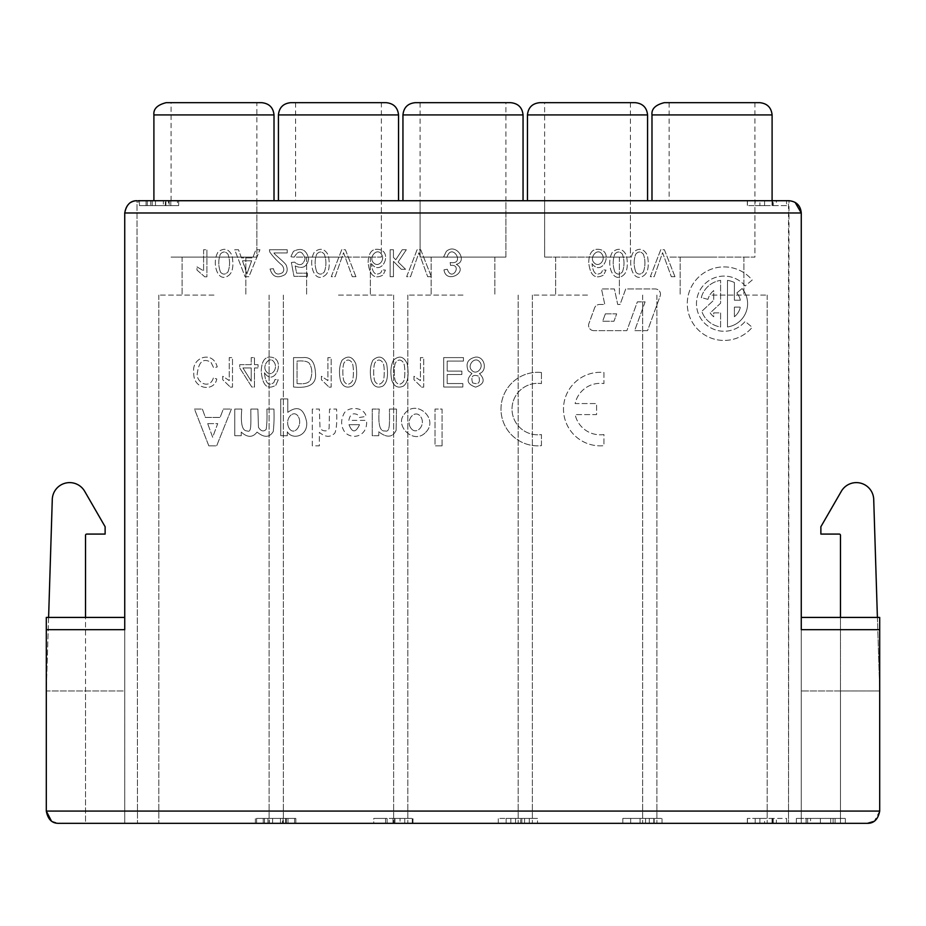 <?xml version="1.0" encoding="UTF-8"?>
<svg xmlns="http://www.w3.org/2000/svg" width="926" height="926" viewBox="0 0 926 926"><rect width="100%" height="100%" fill="white"/><g stroke="black" fill="none" stroke-linecap="round" stroke-linejoin="round"><path stroke-width="0.69" stroke-dasharray="4.63 3.47" d="M338.476 823.318L393.631 823.318L338.476 823.318M463 823.318L407.845 823.318L463 823.318M213.964 823.318L158.809 823.318L213.964 823.318M712.036 823.318L767.191 823.318L712.036 823.318M587.524 823.318L532.369 823.318L587.524 823.318M776.358 823.318L747.34 823.318L776.358 823.318L776.358 818.422L747.34 818.422L776.358 818.422M649.288 823.318L622.816 823.318L662.032 823.318L649.288 823.318L649.288 818.422L662.032 818.422L622.816 818.422L649.288 818.422L649.288 823.318M537.52 823.318L498.292 823.318L537.52 823.318L498.292 823.318L537.52 823.318L537.52 818.422L498.292 818.422L537.52 818.422L537.52 823.318L537.52 818.422L520.655 818.422L537.52 818.422M385.54 823.318L412.996 823.318L385.54 823.318L385.54 818.422L400.055 818.422L392.994 818.422L392.994 823.318L392.994 818.422L412.996 818.422L373.78 818.422L385.54 818.422L385.54 823.318M280.485 823.318L255.391 823.318L294.607 823.318L280.485 823.318L280.485 818.422L294.607 818.422L255.391 818.422L280.485 818.422L280.485 823.318M283.078 823.318L256.606 823.318L287.986 823.318L283.078 823.318L283.078 818.422L264.454 818.422L287.986 818.422L256.606 818.422L295.834 818.422L283.078 818.422L283.078 823.318M282.499 823.318L256.606 823.318L282.499 823.318L282.499 818.422L256.606 818.422L295.834 818.422L282.499 818.422L282.499 823.318M373.78 823.318L412.244 823.318L373.78 823.318L373.78 818.422L412.244 818.422L373.78 818.422L373.78 823.318M653.802 823.318L622.816 823.318L653.802 823.318L653.802 818.422L622.816 818.422L662.032 818.422L653.802 818.422L653.802 823.318L653.802 818.422M786.556 823.318L747.456 823.318L786.556 823.318L786.556 818.422L786.556 823.318L786.556 818.422L747.456 818.422L786.556 818.422L786.556 823.318M51.462 821.096L58.558 823.318L867.442 823.318M840.484 617.422L840.484 690.958L801.268 690.958L879.7 690.958L879.7 629.68L801.268 629.68L801.268 617.422L801.268 823.318L840.484 823.318L788.512 823.318L801.268 823.318L801.268 212.98A12.258 12.258 0 0 0 789.01 200.722L788.512 823.318L788.512 200.722M46.3 617.422L46.3 690.958L124.732 690.958L85.516 690.958L85.516 823.318L137.488 823.318L85.516 823.318L85.516 617.422M830.68 823.318L806.164 823.318L806.164 818.422L835.09 818.422L820.378 818.422L820.378 823.318L830.68 823.318L830.68 818.422M810.574 818.422L806.095 818.422L806.164 823.318L810.574 823.318L810.574 818.422L845.38 818.422L796.348 818.422L820.378 818.422L820.378 823.307L825.159 823.318M835.09 823.318L835.09 818.422L835.09 823.318M810.574 823.318L815.598 823.318M796.36 818.422L796.348 823.318M845.38 823.318L845.38 818.422L845.38 823.318M833.122 823.318L833.122 818.422M807.634 823.318L807.634 818.422M168.463 205.63L139.444 205.63L178.66 205.63L168.463 205.63L168.463 200.722L178.66 200.722L178.66 205.63L178.66 200.722L139.444 200.722L139.444 205.63L165.916 205.63L139.444 205.63L139.444 200.722L165.326 200.722L165.326 205.63L165.326 200.722L168.463 200.722M152.188 200.722L170.824 200.722L152.188 200.722L152.188 205.63L170.824 205.63L152.188 205.63L152.188 200.722M165.916 205.63L178.66 205.63L165.916 205.63L165.916 200.722L178.66 200.722L165.916 200.722L165.916 205.63M755.176 200.722L764.598 200.722L755.176 200.722L755.176 205.63L764.598 205.63L755.176 205.63M764.598 200.722L764.598 205.63M759.887 200.722L786.556 200.722L786.556 205.63L747.34 205.63L786.556 205.63L786.556 200.722L786.556 205.63L786.556 200.722L747.456 200.722L759.887 200.722L759.887 205.63M772.041 205.63L772.041 200.722M776.358 200.722L747.34 200.722L773.222 200.722L773.222 205.63L773.222 200.722L776.358 200.722L776.358 205.63M747.34 200.722L747.34 205.63L747.34 200.722M463 295.093L407.845 295.093L463 295.093M463 257.104L431.134 257.104L463 257.104M420.103 102.682L420.103 257.104L420.103 200.722L505.897 200.722L420.103 200.722L505.897 200.722L505.897 257.104L420.103 257.104L505.897 257.104L420.103 257.104L505.897 257.104L505.897 102.682L420.103 102.682L505.897 102.682M510.793 102.682L415.207 102.682M523.051 200.722L402.949 200.722L523.051 200.722M338.476 295.093L393.631 295.093L338.476 295.093M338.476 257.104L306.61 257.104L338.476 257.104M381.373 200.722L295.579 200.722L381.373 200.722L381.373 257.104L295.579 257.104L381.373 257.104L295.579 257.104L381.373 257.104L381.373 102.682L295.579 102.682L381.373 102.682M386.281 102.682L290.683 102.682M398.539 200.722L278.425 200.722M712.036 295.093L767.191 295.093L712.036 295.093M712.036 257.104L680.17 257.104L712.036 257.104M754.933 200.722L669.139 200.722L754.933 200.722L754.933 257.104L669.139 257.104L754.933 257.104L669.139 257.104L754.933 257.104L754.933 102.682L669.139 102.682L754.933 102.682M759.841 102.682L664.243 102.682M772.099 200.722L651.985 200.722L772.099 200.722M587.524 295.093L532.369 295.093L587.524 295.093M587.524 257.104L619.39 257.104L587.524 257.104M630.421 102.682L630.421 257.104L544.627 257.104L630.421 257.104L544.627 257.104L630.421 257.104L630.421 200.722L544.627 200.722L630.421 200.722L544.627 200.722L544.627 257.104L544.627 102.682L630.421 102.682L544.627 102.682M213.964 295.093L158.809 295.093L213.964 295.093M213.964 257.104L182.098 257.104L213.964 257.104M256.861 102.682L171.067 102.682L256.861 102.682L256.861 257.104L171.067 257.104L256.861 257.104L171.067 257.104L256.861 257.104L256.861 200.722L171.067 200.722L256.861 200.722M261.757 102.682L166.159 102.682M155.475 200.722L274.015 200.722L153.901 200.722L177.445 200.722L177.433 205.63L138.217 205.63L177.433 205.63L177.433 200.722L169.203 200.722L169.203 205.63L169.203 200.722L163.323 200.722L163.323 205.63L163.323 200.722L138.217 200.722L150.764 200.722L150.764 205.63L150.764 200.722L146.065 200.722L155.475 200.722L155.475 205.63L155.475 200.722L138.217 200.722L138.217 205.63M877.397 617.422L879.7 690.958L879.7 811.072L46.3 811.072L46.3 690.958L52.284 499.427A17.363 17.363 0 0 1 84.671 491.289L105.124 526.732L105.124 534.082L86.743 534.082A1.227 1.227 0 0 0 85.516 535.309L85.516 690.958L46.3 690.958L124.732 690.958L124.732 617.422L124.732 629.68L46.3 629.68M879.7 629.68L879.7 617.422M820.876 534.082L839.257 534.082A1.227 1.227 0 0 1 840.484 535.309L840.484 823.318L840.484 690.958L879.7 690.958L873.716 499.427A17.363 17.363 0 0 0 841.329 491.289L820.876 526.732L820.876 534.082M879.7 690.958L801.268 690.958L879.7 690.958M48.603 617.422L46.3 690.958L124.732 690.958L124.732 823.318L124.732 212.98A12.258 12.258 0 0 1 130.89 202.354M124.732 212.98C126.549 204.715 130.635 200.629 136.99 200.722L137.488 823.318L136.99 200.722A12.258 12.258 0 0 0 124.732 212.98L801.268 212.98L801.268 823.318L801.268 212.98A12.258 12.258 0 0 0 789.01 200.722L651.985 200.722M789.473 200.734L795.11 202.354M541.432 372.495A36.762 36.762 0 0 0 500.989 409.072A36.762 36.762 0 0 0 541.432 445.661L541.432 434.549A25.743 25.743 0 0 1 512.02 409.072A25.743 25.743 0 0 1 541.432 383.595L541.432 372.495A36.762 36.762 0 0 0 500.989 409.072A36.762 36.762 0 0 0 541.432 445.661L541.432 434.549A25.743 25.743 0 0 1 512.02 409.072A25.743 25.743 0 0 1 541.432 383.595L541.432 372.495M727.5 326.971L727.5 280.37A23.555 23.555 0 0 1 734.387 282.511L734.387 300.221L740.349 300.221A16.656 16.656 0 0 0 736.818 292.963L742.096 288.53A23.555 23.555 0 0 1 727.5 326.971L727.5 280.37A23.555 23.555 0 0 1 734.387 282.511L734.387 300.221L740.349 300.221A16.656 16.656 0 0 0 736.818 292.963L742.096 288.53A23.555 23.555 0 0 1 727.5 326.971M707.962 299.364L701.295 297.582A23.555 23.555 0 0 1 720.602 280.37L720.602 303.219L710.196 312.93A16.656 16.656 0 0 0 713.715 316.738L713.715 312.861L720.602 312.861L720.602 326.971A23.555 23.555 0 0 1 701.781 311.344L713.715 300.221L713.715 290.614A16.656 16.656 0 0 0 707.962 299.364L701.295 297.582A23.555 23.555 0 0 1 720.602 280.37L720.602 303.219L710.196 312.93A16.656 16.656 0 0 0 713.715 316.738L713.715 312.861L720.602 312.861L720.602 326.971A23.555 23.555 0 0 1 701.781 311.344L713.715 300.221L713.715 290.614A16.656 16.656 0 0 0 707.962 299.364M213.339 378.04C209.67 390.112 195.189 382.253 197.446 372.541C199.032 361.348 203.546 357.945 210.978 362.321L213.732 367.911L217.24 366.928C212.633 349.577 191.057 357.783 193.835 372.53C192.515 389.533 214.427 392.392 216.788 378.942L213.339 378.04C209.67 390.112 195.189 382.253 197.446 372.541C199.032 361.348 203.546 357.945 210.978 362.321L213.732 367.911L217.24 366.928C212.633 349.577 191.057 357.783 193.835 372.53C192.515 389.533 214.427 392.392 216.788 378.942L213.339 378.04M208.813 445.846L216.661 445.846L231.384 409.072L223.316 409.072L220.099 417.429L205.398 417.429L202.366 409.072L194.495 409.072L208.813 445.846L216.661 445.846L231.384 409.072L223.316 409.072L220.099 417.429L205.398 417.429L202.366 409.072L194.495 409.072L208.813 445.846M230.389 387.137L232.484 387.137L232.484 357.598L229.231 357.598L229.231 380.609L222.738 376.257L222.738 379.753L230.389 387.137L232.484 387.137L232.484 357.598L229.231 357.598L229.231 380.609L222.738 376.257L222.738 379.753L230.389 387.137M241.454 257.914L238.491 249.742L234.706 249.742L245.054 276.712L248.909 276.712L259.94 249.742L255.877 249.742L252.729 257.914L241.454 257.914L238.491 249.742L234.706 249.742L245.054 276.712L248.909 276.712L259.94 249.742L255.877 249.742L252.729 257.914L241.454 257.914M264.466 372.773C274.652 388.029 286.759 358.246 270.427 357.1C264.662 356.765 261.595 361.522 261.225 371.361C262.533 385.598 267.406 390.205 275.855 385.181L278.24 379.81L275.01 379.521L273.783 382.623C268.494 386.339 265.392 383.051 264.466 372.773C274.652 388.029 286.759 358.246 270.427 357.1C264.662 356.765 261.595 361.522 261.225 371.361C262.533 385.598 267.406 390.205 275.855 385.181L278.24 379.81L275.01 379.521L273.783 382.623C268.494 386.339 265.392 383.051 264.466 372.773M295.174 265.924C302.756 269.234 307.247 266.896 308.659 258.886C306.599 249.812 301.529 247.3 293.438 251.351L290.787 256.815L294.26 257.104C298.519 249.951 302.142 250.448 305.14 258.597C303.253 265.206 299.7 266.375 294.48 262.093L291.366 262.498L293.982 276.342L307.386 276.342L307.386 273.182L296.633 273.182L295.174 265.924C302.756 269.234 307.247 266.896 308.659 258.886C306.599 249.812 301.529 247.3 293.438 251.351L290.787 256.815L294.26 257.104C298.519 249.951 302.142 250.448 305.14 258.597C303.253 265.206 299.7 266.375 294.48 262.093L291.366 262.498L293.982 276.342L307.386 276.342L307.386 273.182L296.633 273.182L295.174 265.924M293.53 387.01C309.643 388.642 316.947 383.792 315.419 372.472C314.771 361.765 310.661 356.811 303.091 357.598L293.53 357.598L293.53 387.01C309.643 388.642 316.947 383.792 315.419 372.472C314.771 361.765 310.661 356.811 303.091 357.598L293.53 357.598L293.53 387.01M312.305 409.072L312.305 445.846L319.354 445.846L319.354 432.326C325.281 437.338 330.443 437.593 334.842 433.102C336.613 428.946 337.18 420.936 336.555 409.072L329.517 409.072L329.112 428.46C327.723 431.018 325.35 431.562 322.005 430.069L319.991 427.488L319.354 409.072L312.305 409.072L312.305 445.846L319.354 445.846L319.354 432.326C325.281 437.338 330.443 437.593 334.842 433.102C336.613 428.946 337.18 420.936 336.555 409.072L329.517 409.072L329.112 428.46C327.723 431.018 325.35 431.562 322.005 430.069L319.991 427.488L319.354 409.072L312.305 409.072M329.077 387.137L331.172 387.137L331.172 357.598L327.92 357.598L327.92 380.609L321.426 376.257L321.426 379.753L329.077 387.137L331.172 387.137L331.172 357.598L327.92 357.598L327.92 380.609L321.426 376.257L321.426 379.753L329.077 387.137M355.943 276.712L345.386 249.742L341.729 249.742L331.276 276.712L335.143 276.712L343.558 252.705L352.297 276.712L355.943 276.712L345.386 249.742L341.729 249.742L331.276 276.712L335.143 276.712L343.558 252.705L352.297 276.712L355.943 276.712M351.857 386.177C356.441 382.947 357.76 375.47 355.804 363.744C352.412 356.371 347.852 355.167 342.111 360.145C339.298 365.666 338.754 372.449 340.455 380.505C342.678 386.524 346.474 388.422 351.857 386.177C356.441 382.947 357.76 375.47 355.804 363.744C352.412 356.371 347.852 355.167 342.111 360.145C339.298 365.666 338.754 372.449 340.455 380.505C342.678 386.524 346.474 388.422 351.857 386.177M371.407 263.655C381.79 277.638 394.117 250.333 377.484 249.291C371.604 248.978 368.479 253.342 368.108 262.359C369.439 275.416 374.405 279.64 383.005 275.034L385.436 270.114L382.149 269.848L380.899 272.684C375.516 276.087 372.345 273.077 371.407 263.655C381.79 277.638 394.117 250.333 377.484 249.291C371.604 248.978 368.479 253.342 368.108 262.359C369.439 275.416 374.405 279.64 383.005 275.034L385.436 270.114L382.149 269.848L380.899 272.684C375.516 276.087 372.345 273.077 371.407 263.655M396.12 430.37L396.502 409.072L389.452 409.072C389.603 425.057 389.939 432.535 385.089 430.914C379.891 431.782 377.947 424.513 379.266 409.072L372.229 409.072L372.229 435.706L378.769 435.706L378.769 431.794C386.79 438.044 392.578 437.57 396.12 430.37L396.502 409.072L389.452 409.072C389.603 425.057 389.939 432.535 385.089 430.914C379.891 431.782 377.947 424.513 379.266 409.072L372.229 409.072L372.229 435.706L378.769 435.706L378.769 431.794C386.79 438.044 392.578 437.57 396.12 430.37M393.457 257.497L393.457 249.742L390.147 249.742L390.147 276.712L393.457 276.712L393.457 261.34L401.294 269.281L405.576 269.281L398.111 262.035L406.329 249.742L402.243 249.742L395.796 259.731L393.457 257.497L393.457 249.742L390.147 249.742L390.147 276.712L393.457 276.712L393.457 261.34L401.294 269.281L405.576 269.281L398.111 262.035L406.329 249.742L402.243 249.742L395.796 259.731L393.457 257.497M403.273 386.177C407.857 382.947 409.165 375.47 407.209 363.744C403.817 356.371 399.256 355.167 393.515 360.145C390.703 365.666 390.159 372.449 391.86 380.505C394.082 386.524 397.879 388.422 403.273 386.177C407.857 382.947 409.165 375.47 407.209 363.744C403.817 356.371 399.256 355.167 393.515 360.145C390.703 365.666 390.159 372.449 391.86 380.505C394.082 386.524 397.879 388.422 403.273 386.177M431.319 276.712L420.751 249.742L417.094 249.742L406.653 276.712L410.507 276.712L418.934 252.705L427.673 276.712L431.319 276.712L420.751 249.742L417.094 249.742L406.653 276.712L410.507 276.712L418.934 252.705L427.673 276.712L431.319 276.712M421.619 387.137L423.714 387.137L423.714 357.598L420.462 357.598L420.462 380.609L413.968 376.257L413.968 379.753L421.619 387.137L423.714 387.137L423.714 357.598L420.462 357.598L420.462 380.609L413.968 376.257L413.968 379.753L421.619 387.137M442.072 445.846L442.072 409.072L435.023 409.072L435.023 445.846L442.072 445.846L442.072 409.072L435.023 409.072L435.023 445.846L442.072 445.846M456.275 264.35C468.243 261.676 456.46 242.323 446.32 251.386L443.647 256.861L446.957 257.312C451.761 241.582 466.206 265.172 450.175 262.509L450.545 265.415C462.977 263.852 451.9 282.638 447.293 269.246L443.982 269.836C446.077 284.884 469.297 271.422 456.275 264.35C468.243 261.676 456.46 242.323 446.32 251.386L443.647 256.861L446.957 257.312C451.761 241.582 466.206 265.172 450.175 262.509L450.545 265.415C462.977 263.852 451.9 282.638 447.293 269.246L443.982 269.836C446.077 284.884 469.297 271.422 456.275 264.35M463.451 361.071L463.451 357.598L443.704 357.598L443.704 387.01L462.838 387.01L462.838 383.549L447.2 383.549L447.2 374.532L461.854 374.532L461.854 371.083L447.2 371.083L447.2 361.071L463.451 361.071L463.451 357.598L443.704 357.598L443.704 387.01L462.838 387.01L462.838 383.549L447.2 383.549L447.2 374.532L461.854 374.532L461.854 371.083L447.2 371.083L447.2 361.071L463.451 361.071M479.402 373.548C487.632 371.141 484.993 356.267 475.663 357.1C467.838 358.802 465.361 363.409 468.255 370.909L471.971 373.548C465.847 379.648 467.051 384.174 475.605 387.137C484.194 384.197 485.455 379.672 479.402 373.548C487.632 371.141 484.993 356.267 475.663 357.1C467.838 358.802 465.361 363.409 468.255 370.909L471.971 373.548C465.847 379.648 467.051 384.174 475.605 387.137C484.194 384.197 485.455 379.672 479.402 373.548M592.003 263.655C602.386 277.638 614.714 250.333 598.069 249.291C592.2 248.978 589.075 253.342 588.705 262.359C590.036 275.416 595.001 279.64 603.602 275.034L606.032 270.114L602.745 269.848L601.495 272.684C596.101 276.087 592.941 273.077 592.003 263.655C602.386 277.638 614.714 250.333 598.069 249.291C592.2 248.978 589.075 253.342 588.705 262.359C590.036 275.416 595.001 279.64 603.602 275.034L606.032 270.114L602.745 269.848L601.495 272.684C596.101 276.087 592.941 273.077 592.003 263.655M643.35 275.948C648.015 272.985 649.357 266.132 647.367 255.379C643.906 248.619 639.264 247.52 633.419 252.08C626.902 262.533 632.817 282.962 643.35 275.948C648.015 272.985 649.357 266.132 647.367 255.379C643.906 248.619 639.264 247.52 633.419 252.08C626.902 262.533 632.817 282.962 643.35 275.948M674.973 276.712L664.405 249.742L660.747 249.742L650.307 276.712L654.161 276.712L662.588 252.705L671.327 276.712L674.973 276.712L664.405 249.742L660.747 249.742L650.307 276.712L654.161 276.712L662.588 252.705L671.327 276.712L674.973 276.712M622.399 275.948C627.064 272.985 628.407 266.132 626.416 255.379C622.966 248.619 618.313 247.52 612.468 252.08C605.951 262.533 611.866 282.962 622.399 275.948C627.064 272.985 628.407 266.132 626.416 255.379C622.966 248.619 618.313 247.52 612.468 252.08C605.951 262.533 611.866 282.962 622.399 275.948M425.647 432.384C439.746 418.702 414.952 397.381 403.759 414.975C394.927 426.006 413.841 445.059 425.647 432.384C439.746 418.702 414.952 397.381 403.759 414.975C394.927 426.006 413.841 445.059 425.647 432.384M382.704 386.177C387.288 382.947 388.596 375.47 386.64 363.744C383.248 356.371 378.688 355.167 372.946 360.145C370.145 365.666 369.59 372.449 371.303 380.505C373.514 386.524 377.322 388.422 382.704 386.177C387.288 382.947 388.596 375.47 386.64 363.744C383.248 356.371 378.688 355.167 372.946 360.145C370.145 365.666 369.59 372.449 371.303 380.505C373.514 386.524 377.322 388.422 382.704 386.177M348.87 420.358C349.924 414.478 352.783 412.579 357.424 414.64L359.138 417.545L366.164 416.376C364.138 406.965 348.778 406.132 344.275 413.019C340.513 420.045 340.791 426.562 345.109 432.558C353.304 440.44 368.073 435.695 366.534 420.358L348.87 420.358C349.924 414.478 352.783 412.579 357.424 414.64L359.138 417.545L366.164 416.376C364.138 406.965 348.778 406.132 344.275 413.019C340.513 420.045 340.791 426.562 345.109 432.558C353.304 440.44 368.073 435.695 366.534 420.358L348.87 420.358M324.32 275.948C328.996 272.985 330.327 266.132 328.336 255.379C324.887 248.619 320.234 247.52 314.389 252.08C307.883 262.533 313.787 282.962 324.32 275.948C328.996 272.985 330.327 266.132 328.336 255.379C324.887 248.619 320.234 247.52 314.389 252.08C307.883 262.533 313.787 282.962 324.32 275.948M287.801 398.944L280.752 398.944L280.752 435.706L287.315 435.706L287.315 431.794C292.28 440.174 307.617 436.516 306.738 422.545C304.087 408.505 297.778 405.113 287.801 412.359L287.801 398.944L280.752 398.944L280.752 435.706L287.315 435.706L287.315 431.794C292.28 440.174 307.617 436.516 306.738 422.545C304.087 408.505 297.778 405.113 287.801 412.359L287.801 398.944M270.033 269.015C272.429 276.886 277.395 278.772 284.93 274.663C287.245 272.36 287.778 269.524 286.528 266.156C286.863 263.702 273.401 253.817 274.003 252.925L287.234 252.925L287.234 249.742L269.408 249.742L269.79 252.046C273.008 256.641 277.152 261.109 282.245 265.426C284.27 268.436 284.317 270.867 282.384 272.73C277.569 275.323 274.582 273.969 273.436 268.679L270.033 269.015C272.429 276.886 277.395 278.772 284.93 274.663C287.245 272.36 287.778 269.524 286.528 266.156C286.863 263.702 273.401 253.817 274.003 252.925L287.234 252.925L287.234 249.742L269.408 249.742L269.79 252.046C273.008 256.641 277.152 261.109 282.245 265.426C284.27 268.436 284.317 270.867 282.384 272.73C277.569 275.323 274.582 273.969 273.436 268.679L270.033 269.015M254.476 364.647L254.476 357.598L251.224 357.598L251.224 364.647L239.741 364.647L239.741 367.958L251.826 387.01L254.476 387.01L254.476 367.958L258.053 367.958L258.053 364.647L254.476 364.647L254.476 357.598L251.224 357.598L251.224 364.647L239.741 364.647L239.741 367.958L251.826 387.01L254.476 387.01L254.476 367.958L258.053 367.958L258.053 364.647L254.476 364.647M241.79 409.072L234.753 409.072L234.753 435.706L241.246 435.706L241.246 432.072C247.45 437.72 252.729 437.72 257.069 432.072C264.049 437.836 269.431 437.685 273.205 431.62C273.992 425.717 274.235 418.193 273.922 409.072L266.885 409.072C267.186 417.95 266.943 424.721 266.144 429.409C263.493 431.956 260.947 431.285 258.481 427.372L257.891 409.072L250.853 409.072C250.772 423.795 251.745 433.206 247.161 430.914C242.253 431.076 240.459 423.795 241.79 409.072L234.753 409.072L234.753 435.706L241.246 435.706L241.246 432.072C247.45 437.72 252.729 437.72 257.069 432.072C264.049 437.836 269.431 437.685 273.205 431.62C273.992 425.717 274.235 418.193 273.922 409.072L266.885 409.072C267.186 417.95 266.943 424.721 266.144 429.409C263.493 431.956 260.947 431.285 258.481 427.372L257.891 409.072L250.853 409.072C250.772 423.795 251.745 433.206 247.161 430.914C242.253 431.076 240.459 423.795 241.79 409.072M227.97 275.948C232.634 272.985 233.977 266.132 231.986 255.379C228.537 248.619 223.884 247.52 218.038 252.08C211.533 262.533 217.436 282.962 227.97 275.948C232.634 272.985 233.977 266.132 231.986 255.379C228.537 248.619 223.884 247.52 218.038 252.08C211.533 262.533 217.436 282.962 227.97 275.948M204.762 276.816L206.903 276.816L206.903 249.742L203.593 249.742L203.593 270.843L196.972 266.85L196.972 270.056L204.762 276.816L206.903 276.816L206.903 249.742L203.593 249.742L203.593 270.843L196.972 266.85L196.972 270.056L204.762 276.816M593.821 330.64A5.243 5.243 0 0 1 588.89 323.602L594.596 307.918A5.243 5.243 0 0 1 599.516 304.469L604.782 304.469L601.495 288.97L614.413 288.97L617.711 304.469L620.073 304.469L625.721 288.97L655.226 288.97A5.243 5.243 0 0 1 660.157 296.007L647.552 330.64L634.634 330.64L645.098 301.888L637.343 301.888L626.879 330.64L593.821 330.64A5.243 5.243 0 0 1 588.89 323.602L594.596 307.918A5.243 5.243 0 0 1 599.516 304.469L604.782 304.469L601.495 288.97L614.413 288.97L617.711 304.469L620.073 304.469L625.721 288.97L655.226 288.97A5.243 5.243 0 0 1 660.157 296.007L647.552 330.64L634.634 330.64L645.098 301.888L637.343 301.888L626.879 330.64L593.821 330.64M603.937 434.549A25.743 25.743 0 0 1 575.127 414.593L596.587 414.593L596.587 403.562L575.127 403.562A25.743 25.743 0 0 1 603.937 383.595L603.937 372.495A36.762 36.762 0 0 0 563.494 409.072A36.762 36.762 0 0 0 603.937 445.661L603.937 434.549A25.743 25.743 0 0 1 575.127 414.593L596.587 414.593L596.587 403.562L575.127 403.562A25.743 25.743 0 0 1 603.937 383.595L603.937 372.495A36.762 36.762 0 0 0 563.494 409.072A36.762 36.762 0 0 0 603.937 445.661L603.937 434.549M745.175 285.949A27.572 27.572 0 0 0 705.126 283.611A27.572 27.572 0 0 0 705.126 323.73A27.572 27.572 0 0 0 745.175 321.403L752.213 327.306A36.762 36.762 0 0 1 698.817 330.42A36.762 36.762 0 0 1 698.817 276.932A36.762 36.762 0 0 1 752.213 280.034L745.175 285.949A27.572 27.572 0 0 0 705.126 283.611A27.572 27.572 0 0 0 705.126 323.73A27.572 27.572 0 0 0 745.175 321.403L752.213 327.306A36.762 36.762 0 0 1 698.817 330.42A36.762 36.762 0 0 1 698.817 276.932A36.762 36.762 0 0 1 752.213 280.034L745.175 285.949M274.015 200.722L177.433 200.722M647.575 200.722L527.461 200.722L647.575 200.722M635.317 102.682L539.719 102.682M747.34 823.318L747.34 818.422L747.34 823.318M773.222 823.318L773.222 818.422L773.222 823.318M640.074 818.422L640.074 823.318M630.664 823.318L630.664 818.422M622.816 823.318L622.816 818.422L622.816 823.318M645.561 823.318L645.561 818.422M529.278 823.318L529.278 818.422L524.579 818.422L529.278 818.422L529.278 823.318L529.278 818.422L529.278 823.318L524.579 823.318L529.278 823.318M521.824 823.318L521.824 818.422L521.824 823.318M510.851 823.318L510.851 818.422L510.851 823.318M515.55 823.318L506.14 823.318L515.55 823.318L515.55 818.422L506.14 818.422L515.55 818.422L515.55 823.318L515.55 818.422M400.055 823.318L392.994 823.318L400.055 823.318L400.055 818.422M392.994 823.318L392.994 818.422M412.996 823.318L412.996 818.422L412.996 823.318M267.938 823.318L267.938 818.422L267.938 823.318M272.638 823.318L272.638 818.422L272.638 823.318M294.607 823.318L294.607 818.422L294.607 823.318M286.365 823.318L286.365 818.422L286.365 823.318M269.362 823.318L264.454 823.318L269.362 823.318L269.362 818.422L269.362 823.318M285.636 823.318L285.636 818.422M295.834 823.318L295.834 818.422M256.606 823.318L256.606 818.422M404.581 823.318L394.951 823.318L404.581 823.318M395.136 818.422L404.755 818.422L395.136 818.422M387.114 823.318L387.114 818.422M394.569 823.318L394.569 818.422M506.14 818.422L506.14 823.318L506.14 818.422M524.579 818.422L524.579 823.318M520.655 818.422L498.292 818.422L520.655 818.422L520.655 823.318L520.655 818.422M662.032 823.318L662.032 818.422M764.598 823.318L755.176 823.318L764.598 823.318L764.598 818.422L755.176 818.422L764.598 818.422M755.176 823.318L755.176 818.422M772.041 823.318L772.041 818.422M759.887 823.318L759.887 818.422M879.7 811.072L874.26 821.281M635.861 272.151C633.639 265.982 633.581 259.998 635.711 254.21C638.28 251.27 640.838 251.27 643.373 254.222C645.457 260.137 645.457 266.028 643.373 271.885C640.769 274.721 638.269 274.814 635.861 272.151C633.639 265.982 633.581 259.998 635.711 254.21C638.28 251.27 640.838 251.27 643.373 254.222C645.457 260.137 645.457 266.028 643.373 271.885C640.769 274.721 638.269 274.814 635.861 272.151M614.922 272.151C612.688 265.982 612.642 259.998 614.76 254.21C617.329 251.27 619.888 251.27 622.434 254.222C624.506 260.137 624.506 266.028 622.434 271.885C619.818 274.721 617.318 274.814 614.922 272.151C612.688 265.982 612.642 259.998 614.76 254.21C617.329 251.27 619.888 251.27 622.434 254.222C624.506 260.137 624.506 266.028 622.434 271.885C619.818 274.721 617.318 274.814 614.922 272.151M594.075 262.706C588.878 257.868 597.143 247.67 601.622 253.701C606.553 259.338 599.029 268.32 594.075 262.706C588.878 257.868 597.143 247.67 601.622 253.701C606.553 259.338 599.029 268.32 594.075 262.706M472.561 382.832C470.732 376.257 472.792 374.058 478.765 376.245C480.559 382.727 478.487 384.927 472.561 382.832C470.732 376.257 472.792 374.058 478.765 376.245C480.559 382.727 478.487 384.927 472.561 382.832M471.785 370.296C466.658 365.689 474.702 355.897 479.541 361.73C484.634 366.997 476.577 375.956 471.785 370.296C466.658 365.689 474.702 355.897 479.541 361.73C484.634 366.997 476.577 375.956 471.785 370.296M411.132 428.46C404.917 420.578 414.651 408.933 420.392 416.33C426.585 424.062 416.897 435.915 411.132 428.46C404.917 420.578 414.651 408.933 420.392 416.33C426.585 424.062 416.897 435.915 411.132 428.46M395.923 382.044C393.666 379.417 393.747 364.67 395.761 362.471C398.284 359.265 400.796 359.265 403.296 362.471C405.345 364.694 405.333 379.602 403.296 381.755C400.738 384.846 398.284 384.938 395.923 382.044C393.666 379.417 393.747 364.67 395.761 362.471C398.284 359.265 400.796 359.265 403.296 362.471C405.345 364.694 405.333 379.602 403.296 381.755C400.738 384.846 398.284 384.938 395.923 382.044M375.354 382.044C373.097 379.417 373.19 364.67 375.204 362.471C377.727 359.265 380.227 359.265 382.727 362.471C384.776 364.694 384.765 379.602 382.727 381.755C380.169 384.846 377.715 384.938 375.354 382.044C373.097 379.417 373.19 364.67 375.204 362.471C377.727 359.265 380.227 359.265 382.727 362.471C384.776 364.694 384.765 379.602 382.727 381.755C380.169 384.846 377.715 384.938 375.354 382.044M373.491 262.706C368.282 257.868 376.558 247.67 381.026 253.701C385.957 259.338 378.445 268.32 373.491 262.706C368.282 257.868 376.558 247.67 381.026 253.701C385.957 259.338 378.445 268.32 373.491 262.706M348.998 424.675L359.531 424.675C355.723 432.928 352.216 432.928 348.998 424.675L359.531 424.675C355.723 432.928 352.216 432.928 348.998 424.675M344.518 382.044C342.261 379.417 342.342 364.67 344.356 362.471C346.88 359.265 349.391 359.265 351.892 362.471C353.929 364.694 353.929 379.602 351.892 381.755C349.334 384.846 346.868 384.938 344.518 382.044C342.261 379.417 342.342 364.67 344.356 362.471C346.88 359.265 349.391 359.265 351.892 362.471C353.929 364.694 353.929 379.602 351.892 381.755C349.334 384.846 346.868 384.938 344.518 382.044M316.842 272.151C314.608 265.982 314.562 259.998 316.68 254.21C319.25 251.27 321.808 251.27 324.355 254.222C326.427 260.137 326.427 266.028 324.355 271.885C321.75 274.721 319.238 274.814 316.842 272.151C314.608 265.982 314.562 259.998 316.68 254.21C319.25 251.27 321.808 251.27 324.355 254.222C326.427 260.137 326.427 266.028 324.355 271.885C321.75 274.721 319.238 274.814 316.842 272.151M297.038 383.549L297.038 361.071C303.277 360.596 307.328 361.279 309.18 363.142C312.166 367.796 312.594 373.282 310.453 379.614C309.157 383.051 304.677 384.371 297.038 383.549L297.038 361.071C303.277 360.596 307.328 361.279 309.18 363.142C312.166 367.796 312.594 373.282 310.453 379.614C309.157 383.051 304.677 384.371 297.038 383.549M289.421 428.75C283.692 419.571 293.206 409.118 297.929 416.04C303.45 423.946 294.781 436.273 289.421 428.75C283.692 419.571 293.206 409.118 297.929 416.04C303.45 423.946 294.781 436.273 289.421 428.75M266.503 371.731C261.398 366.453 269.524 355.341 273.911 361.916C278.749 368.062 271.364 377.854 266.503 371.731C261.398 366.453 269.524 355.341 273.911 361.916C278.749 368.062 271.364 377.854 266.503 371.731M242.936 367.958L251.224 367.958L251.224 381.211L242.936 367.958L251.224 367.958L251.224 381.211L242.936 367.958M245.448 268.725L242.485 260.819L251.629 260.819L246.895 273.876L242.485 260.819L251.629 260.819L246.895 273.876L245.448 268.725M220.492 272.151C218.258 265.982 218.212 259.998 220.33 254.21C222.9 251.27 225.458 251.27 228.004 254.222C230.076 260.137 230.076 266.028 228.004 271.885C225.388 274.721 222.888 274.814 220.492 272.151C218.258 265.982 218.212 259.998 220.33 254.21C222.9 251.27 225.458 251.27 228.004 254.222C230.076 260.137 230.076 266.028 228.004 271.885C225.388 274.721 222.888 274.814 220.492 272.151M207.69 423.622L217.714 423.622L212.656 437.269L207.69 423.622L217.714 423.622L212.656 437.269L207.69 423.622M605.361 313.845L602.652 321.264L613.961 321.264L616.67 313.845L605.361 313.845L602.652 321.264L613.961 321.264L616.67 313.845L605.361 313.845M734.387 307.119L734.387 316.738A16.656 16.656 0 0 0 740.349 307.119L734.387 307.119L734.387 316.738A16.656 16.656 0 0 0 740.349 307.119L734.387 307.119M402.949 114.928L523.051 114.928M278.425 114.928L398.539 114.928M651.985 114.928L772.099 114.928M153.901 114.928L274.015 114.928M527.461 114.928L647.575 114.928M806.095 818.422L806.095 823.318M147.292 200.722L147.292 205.63M170.824 200.722L170.824 205.63M139.444 200.722L139.444 205.63M178.66 200.722L178.66 205.63M772.55 200.722L772.55 205.63M747.444 200.722L747.444 205.63M407.845 295.093L407.845 823.318L407.845 295.093M518.155 295.093L518.155 823.318L518.155 295.093M431.134 257.104L431.134 295.093L431.134 257.104M494.866 257.104L494.866 295.093L494.866 257.104M283.333 295.093L283.333 823.318L283.333 295.093M393.631 295.093L393.631 823.318L393.631 295.093M306.61 257.104L306.61 295.093L306.61 257.104M370.342 257.104L370.342 295.093L370.342 257.104M295.579 102.682L295.579 200.722M656.893 295.093L656.893 823.318L656.893 295.093M767.191 295.093L767.191 823.318L767.191 295.093M680.17 257.104L680.17 295.093L680.17 257.104M743.902 257.104L743.902 295.093L743.902 257.104M669.139 102.682L669.139 200.722M532.369 295.093L532.369 823.318L532.369 295.093M642.667 295.093L642.667 823.318L642.667 295.093M555.658 257.104L555.658 295.093L555.658 257.104M619.39 257.104L619.39 295.093L619.39 257.104M158.809 295.093L158.809 823.318L158.809 295.093M269.107 295.093L269.107 823.318L269.107 295.093M182.098 257.104L182.098 295.093L182.098 257.104M245.83 257.104L245.83 295.093L245.83 257.104M171.067 200.722L171.067 102.682M146.065 200.722L146.065 205.63M654.196 823.318L654.196 818.422M498.292 823.318L498.292 818.422L498.292 823.318M255.391 823.318L255.391 818.422M263.227 823.318L263.227 818.422M264.454 823.318L264.454 818.422M287.986 823.318L287.986 818.422M394.951 818.422L394.951 823.318M404.755 818.422L404.755 823.318M412.244 823.318L412.244 818.422M772.55 823.318L772.55 818.422M747.444 823.318L747.444 818.422"/><path stroke-width="1.39" d="M874.26 821.281L867.442 823.318L58.558 823.318C51.949 823.399 47.863 819.313 46.3 811.072L879.7 811.072L879.7 629.68L801.268 629.68L801.268 212.98L124.732 212.98L124.732 629.68L46.3 629.68L46.3 811.072L51.462 821.096M415.207 102.682L510.793 102.682C518.19 103.457 522.276 107.543 523.051 114.928L402.949 114.928C403.701 107.52 407.787 103.434 415.207 102.682M523.051 200.722L523.051 114.928M290.683 102.682L386.281 102.682C393.666 103.457 397.752 107.543 398.539 114.928L278.425 114.928C279.189 107.52 283.275 103.434 290.683 102.682M420.103 200.722L398.539 200.722L398.539 114.928M664.243 102.682L759.841 102.682C767.226 103.457 771.312 107.543 772.099 114.928L651.985 114.928C651.325 108.979 655.411 104.893 664.243 102.682M772.099 200.722L772.099 114.928M166.159 102.682L261.757 102.682C269.153 103.457 273.239 107.543 274.015 114.928L153.901 114.928C153.253 108.979 157.327 104.893 166.159 102.682M278.425 114.928L278.425 200.722L274.015 200.722L274.015 114.928M85.516 617.422L85.516 535.309A1.227 1.227 0 0 1 86.743 534.082L105.124 534.082L105.124 526.732L84.671 491.289A17.363 17.363 0 0 0 52.284 499.427L48.603 617.422M801.268 617.422L879.7 617.422L879.7 629.68M840.484 617.422L840.484 535.309A1.227 1.227 0 0 0 839.257 534.082L820.876 534.082L820.876 526.732L841.329 491.289A17.363 17.363 0 0 1 873.716 499.427L877.397 617.422M46.3 629.68L46.3 617.422L124.732 617.422M130.89 202.354A12.258 12.258 0 0 1 136.99 200.722C130.439 200.653 126.353 204.739 124.732 212.98L124.732 212.98M138.217 200.722L789.01 200.722C796.441 201.463 800.527 205.549 801.268 212.98L795.11 202.354M788.512 200.722L789.473 200.734M651.985 114.928L651.985 200.722L630.421 200.722M544.627 200.722L505.897 200.722M647.575 200.722L647.575 114.928C646.799 107.543 642.713 103.457 635.317 102.682L539.719 102.682C532.311 103.434 528.225 107.52 527.461 114.928L647.575 114.928M867.442 823.318C873.994 823.399 878.08 819.313 879.7 811.072M402.949 200.722L402.949 114.928M153.901 200.722L153.901 114.928M527.461 200.722L527.461 114.928"/></g></svg>
